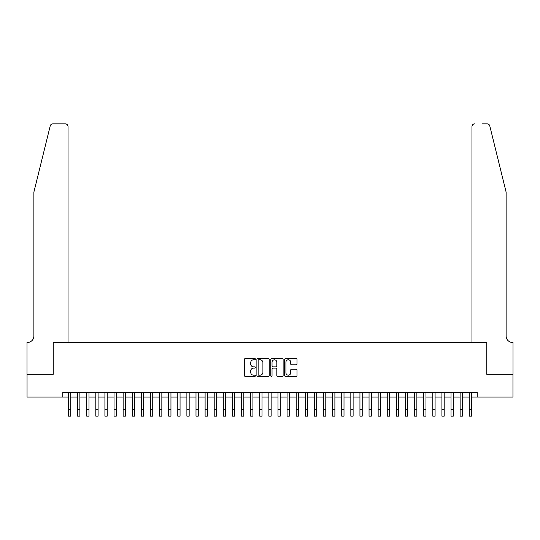 <?xml version="1.0" encoding="UTF-8"?>
<svg xmlns="http://www.w3.org/2000/svg" width="540" height="540" viewBox="0 0 540 540"><rect width="100%" height="100%" fill="white"/><g stroke="black" fill="none" stroke-linecap="round" stroke-linejoin="round"><path stroke-width="0.81" d="M255.427 359.161A0.628 0.628 0 0 0 254.799 358.54L245.302 358.54A0.891 0.891 0 0 0 244.411 359.431L244.411 375.523A0.891 0.891 0 0 0 245.302 376.421L254.799 376.421A0.628 0.628 0 0 0 255.427 375.793A0.628 0.628 0 0 0 254.799 375.165L253.571 375.165A2.862 2.862 0 0 1 250.709 372.303L250.709 370.967A2.862 2.862 0 0 1 253.571 368.105L254.799 368.105A0.628 0.628 0 0 0 255.427 367.477A0.628 0.628 0 0 0 254.799 366.849L253.571 366.849A2.862 2.862 0 0 1 250.709 363.994L250.709 362.651A2.862 2.862 0 0 1 253.571 359.788L254.799 359.788A0.628 0.628 0 0 0 255.427 359.161M296.129 364.838A0.891 0.891 0 0 0 297.02 363.947L297.02 359.431A0.891 0.891 0 0 0 296.129 358.54L285.579 358.54A0.891 0.891 0 0 0 284.681 359.431L284.681 375.523A0.891 0.891 0 0 0 285.579 376.421L296.129 376.421A0.891 0.891 0 0 0 297.02 375.523L297.02 370.069A0.891 0.891 0 0 0 296.129 369.178L291.613 369.178A0.891 0.891 0 0 0 290.716 370.069L290.716 372.776A2.39 2.39 0 0 1 288.326 375.165A2.39 2.39 0 0 1 285.937 372.776L285.937 362.178A2.39 2.39 0 0 1 288.326 359.788A2.39 2.39 0 0 1 290.716 362.178L290.716 363.947A0.891 0.891 0 0 0 291.613 364.838L296.129 364.838M62.795 397.076L27.047 397.076L27.047 374.308L53.231 374.308L53.231 342.434L486.77 342.434L486.77 374.308L512.953 374.308L512.953 397.076L477.205 397.076L477.205 392.526L62.795 392.526L62.795 397.076L68.486 397.076M269.217 359.431A0.891 0.891 0 0 0 268.326 358.54L257.776 358.54A0.891 0.891 0 0 0 256.878 359.431L256.878 375.523A0.891 0.891 0 0 0 257.776 376.421L268.326 376.421A0.891 0.891 0 0 0 269.217 375.523L269.217 359.431M271.674 358.54L282.224 358.54A0.891 0.891 0 0 1 283.122 359.431L283.122 375.523A0.891 0.891 0 0 1 282.224 376.421L277.709 376.421A0.891 0.891 0 0 1 276.818 375.523L276.818 368.995A0.891 0.891 0 0 0 275.92 368.105L272.93 368.105A0.891 0.891 0 0 0 272.032 368.995L272.032 375.793A0.628 0.628 0 0 1 271.411 376.421A0.628 0.628 0 0 1 270.783 375.793L270.783 359.431A0.891 0.891 0 0 1 271.674 358.54M70.767 397.076L77.598 397.076M79.873 397.076L86.704 397.076M88.978 397.076L95.809 397.076M98.084 397.076L104.915 397.076M107.197 397.076L114.028 397.076M116.303 397.076L123.133 397.076M125.408 397.076L132.239 397.076M134.521 397.076L141.352 397.076M143.627 397.076L150.458 397.076M152.732 397.076L159.563 397.076M161.845 397.076L168.676 397.076M170.951 397.076L177.782 397.076M180.056 397.076L186.887 397.076M189.169 397.076L196 397.076M198.275 397.076L205.106 397.076M207.38 397.076L214.211 397.076M216.493 397.076L223.324 397.076M225.599 397.076L232.429 397.076M234.704 397.076L241.535 397.076M243.817 397.076L250.648 397.076M252.923 397.076L259.754 397.076M262.028 397.076L268.859 397.076M271.141 397.076L277.972 397.076M280.247 397.076L287.078 397.076M289.352 397.076L296.183 397.076M298.465 397.076L305.296 397.076M307.571 397.076L314.401 397.076M316.676 397.076L323.507 397.076M325.789 397.076L332.62 397.076M334.894 397.076L341.726 397.076M344 397.076L350.831 397.076M353.113 397.076L359.944 397.076M362.219 397.076L369.05 397.076M371.324 397.076L378.155 397.076M380.437 397.076L387.268 397.076M389.543 397.076L396.374 397.076M398.648 397.076L405.479 397.076M407.761 397.076L414.592 397.076M416.867 397.076L423.698 397.076M425.972 397.076L432.803 397.076M435.085 397.076L441.916 397.076M444.19 397.076L451.022 397.076M453.296 397.076L460.127 397.076M462.402 397.076L469.233 397.076M471.514 397.076L477.205 397.076M258.761 359.788A0.628 0.628 0 0 0 258.134 360.416L258.134 374.537A0.628 0.628 0 0 0 258.761 375.165L260.057 375.165A2.862 2.862 0 0 0 262.913 372.303L262.913 362.651A2.862 2.862 0 0 0 260.057 359.788L258.761 359.788M276.818 362.225A2.39 2.39 0 0 0 274.428 359.836A2.39 2.39 0 0 0 272.032 362.225L272.032 365.958A0.891 0.891 0 0 0 272.93 366.849L275.92 366.849A0.891 0.891 0 0 0 276.818 365.958L276.818 362.225M68.486 409.327L70.767 409.327L70.767 416.158L68.486 416.158L68.486 392.526M70.767 409.327L70.767 392.526M50.213 125.921C50.909 124.423 50.909 124.423 50.213 125.921C50.909 124.423 50.909 124.423 50.213 125.921L33.878 192.152L33.878 336.056A6.379 6.379 0 0 1 27.5 342.434L27 342.434L27 374.308L53.096 374.308L53.096 342.434L68.033 342.434L68.033 126.569A2.734 2.734 0 0 0 65.299 123.842L52.866 123.842A2.734 2.734 0 0 0 50.213 125.921M57.74 123.842L65.299 123.842C66.947 124.011 67.858 124.922 68.033 126.569L68.033 342.434M33.878 336.056A6.379 6.379 0 0 1 27.5 342.434M501.113 171.842L489.787 125.921L506.122 192.152L506.122 336.056A6.379 6.379 0 0 0 512.5 342.434L513 342.434L513 374.308L486.905 374.308L486.905 342.434L471.967 342.434L471.967 126.569L471.967 342.434M482.261 123.842L487.134 123.842A2.734 2.734 0 0 1 489.787 125.921M474.701 123.842A2.734 2.734 0 0 0 471.967 126.569C472.142 124.922 473.054 124.011 474.701 123.842M506.122 336.056A6.379 6.379 0 0 0 512.5 342.434M77.598 409.327L79.873 409.327L79.873 416.158L77.598 416.158L77.598 392.526M79.873 409.327L79.873 392.526M86.704 409.327L88.978 409.327L88.978 416.158L86.704 416.158L86.704 392.526M88.978 409.327L88.978 392.526M95.809 409.327L98.084 409.327L98.084 416.158L95.809 416.158L95.809 392.526M98.084 409.327L98.084 392.526M104.915 409.327L107.197 409.327L107.197 416.158L104.915 416.158L104.915 392.526M107.197 409.327L107.197 392.526M114.028 409.327L116.303 409.327L116.303 416.158L114.028 416.158L114.028 392.526M116.303 409.327L116.303 392.526M123.133 409.327L125.408 409.327L125.408 416.158L123.133 416.158L123.133 392.526M125.408 409.327L125.408 392.526M132.239 409.327L134.521 409.327L134.521 416.158L132.239 416.158L132.239 392.526M134.521 409.327L134.521 392.526M141.352 409.327L143.627 409.327L143.627 416.158L141.352 416.158L141.352 392.526M143.627 409.327L143.627 392.526M150.458 409.327L152.732 409.327L152.732 416.158L150.458 416.158L150.458 392.526M152.732 409.327L152.732 392.526M159.563 409.327L161.845 409.327L161.845 416.158L159.563 416.158L159.563 392.526M161.845 409.327L161.845 392.526M168.676 409.327L170.951 409.327L170.951 416.158L168.676 416.158L168.676 392.526M170.951 409.327L170.951 392.526M177.782 409.327L180.056 409.327L180.056 416.158L177.782 416.158L177.782 392.526M180.056 409.327L180.056 392.526M186.887 409.327L189.169 409.327L189.169 416.158L186.887 416.158L186.887 392.526M189.169 409.327L189.169 392.526M196 409.327L198.275 409.327L198.275 416.158L196 416.158L196 392.526M198.275 409.327L198.275 392.526M205.106 409.327L207.38 409.327L207.38 416.158L205.106 416.158L205.106 392.526M207.38 409.327L207.38 392.526M214.211 409.327L216.493 409.327L216.493 416.158L214.211 416.158L214.211 392.526M216.493 409.327L216.493 392.526M223.324 409.327L225.599 409.327L225.599 416.158L223.324 416.158L223.324 392.526M225.599 409.327L225.599 392.526M232.429 409.327L234.704 409.327L234.704 416.158L232.429 416.158L232.429 392.526M234.704 409.327L234.704 392.526M241.535 409.327L243.817 409.327L243.817 416.158L241.535 416.158L241.535 392.526M243.817 409.327L243.817 392.526M250.648 409.327L252.923 409.327L252.923 416.158L250.648 416.158L250.648 392.526M252.923 409.327L252.923 392.526M259.754 409.327L262.028 409.327L262.028 416.158L259.754 416.158L259.754 392.526M262.028 409.327L262.028 392.526M268.859 409.327L271.141 409.327L271.141 416.158L268.859 416.158L268.859 392.526M271.141 409.327L271.141 392.526M277.972 409.327L280.247 409.327L280.247 416.158L277.972 416.158L277.972 392.526M280.247 409.327L280.247 392.526M287.078 409.327L289.352 409.327L289.352 416.158L287.078 416.158L287.078 392.526M289.352 409.327L289.352 392.526M296.183 409.327L298.465 409.327L298.465 416.158L296.183 416.158L296.183 392.526M298.465 409.327L298.465 392.526M305.296 409.327L307.571 409.327L307.571 416.158L305.296 416.158L305.296 392.526M307.571 409.327L307.571 392.526M314.401 409.327L316.676 409.327L316.676 416.158L314.401 416.158L314.401 392.526M316.676 409.327L316.676 392.526M323.507 409.327L325.789 409.327L325.789 416.158L323.507 416.158L323.507 392.526M325.789 409.327L325.789 392.526M332.62 409.327L334.894 409.327L334.894 416.158L332.62 416.158L332.62 392.526M334.894 409.327L334.894 392.526M341.726 409.327L344 409.327L344 416.158L341.726 416.158L341.726 392.526M344 409.327L344 392.526M350.831 409.327L353.113 409.327L353.113 416.158L350.831 416.158L350.831 392.526M353.113 409.327L353.113 392.526M359.944 409.327L362.219 409.327L362.219 416.158L359.944 416.158L359.944 392.526M362.219 409.327L362.219 392.526M369.05 409.327L371.324 409.327L371.324 416.158L369.05 416.158L369.05 392.526M371.324 409.327L371.324 392.526M378.155 409.327L380.437 409.327L380.437 416.158L378.155 416.158L378.155 392.526M380.437 409.327L380.437 392.526M387.268 409.327L389.543 409.327L389.543 416.158L387.268 416.158L387.268 392.526M389.543 409.327L389.543 392.526M396.374 409.327L398.648 409.327L398.648 416.158L396.374 416.158L396.374 392.526M398.648 409.327L398.648 392.526M405.479 409.327L407.761 409.327L407.761 416.158L405.479 416.158L405.479 392.526M407.761 409.327L407.761 392.526M414.592 409.327L416.867 409.327L416.867 416.158L414.592 416.158L414.592 392.526M416.867 409.327L416.867 392.526M423.698 409.327L425.972 409.327L425.972 416.158L423.698 416.158L423.698 392.526M425.972 409.327L425.972 392.526M432.803 409.327L435.085 409.327L435.085 416.158L432.803 416.158L432.803 392.526M435.085 409.327L435.085 392.526M441.916 409.327L444.19 409.327L444.19 416.158L441.916 416.158L441.916 392.526M444.19 409.327L444.19 392.526M451.022 409.327L453.296 409.327L453.296 416.158L451.022 416.158L451.022 392.526M453.296 409.327L453.296 392.526M460.127 409.327L462.402 409.327L462.402 416.158L460.127 416.158L460.127 392.526M462.402 409.327L462.402 392.526M469.233 409.327L471.514 409.327L471.514 416.158L469.233 416.158L469.233 392.526M471.514 409.327L471.514 392.526"/></g></svg>
